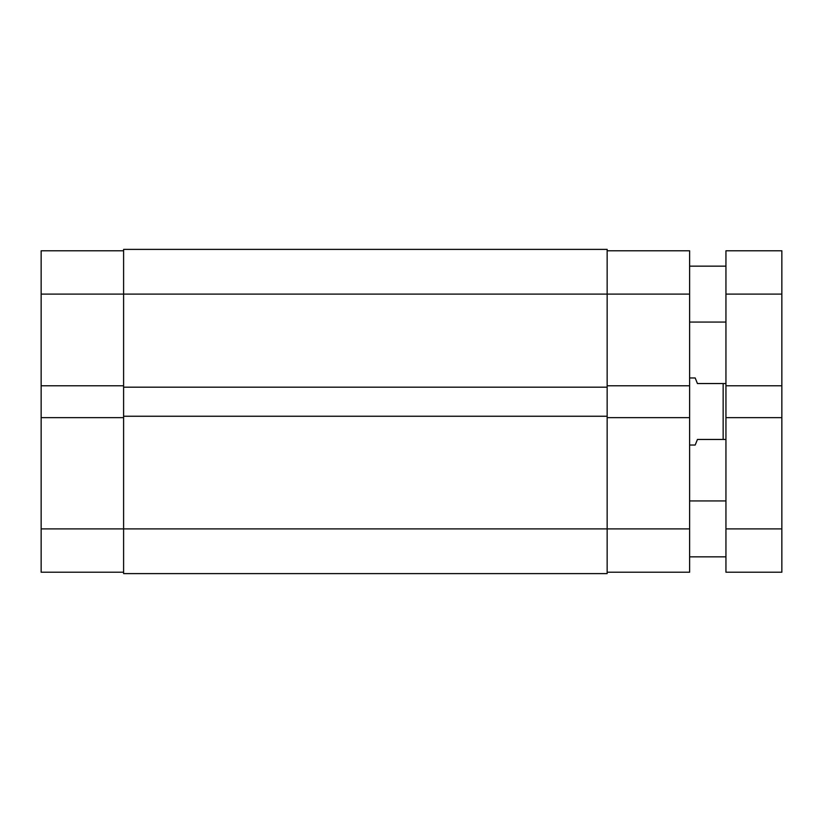 <?xml version="1.0" encoding="UTF-8"?>
<svg xmlns="http://www.w3.org/2000/svg" width="823" height="823" viewBox="0 0 823 823"><rect width="100%" height="100%" fill="white"/><g stroke="black" fill="none" stroke-linecap="round" stroke-linejoin="round"><path stroke-width="1.23" d="M607.158 250.778L689.612 250.778L689.612 294.109L607.158 294.109L607.158 249.39L123.604 249.39L123.604 387.18L607.158 387.18L607.158 294.109L41.15 294.109L41.15 528.891L123.604 528.891L123.604 573.61L607.158 573.61L607.158 528.891L123.604 528.891L123.604 387.18M123.604 416.253L607.158 416.253L607.158 387.18M607.158 416.253L607.158 528.891L689.612 528.891L689.612 572.222L607.158 572.222M123.604 417.652L41.15 417.652M123.604 572.222L41.15 572.222L41.15 528.891M41.15 294.109L41.15 250.778L123.604 250.778M41.15 385.781L123.604 385.781M689.612 294.109L689.612 385.781L607.158 385.781M607.158 417.652L689.612 417.652L689.612 385.781M689.612 417.652L689.612 528.891M689.612 445.037L695.198 445.037L697.441 439.451L723.15 439.451L723.15 383.549L725.948 383.549M689.612 377.963L695.198 377.963L697.441 383.549L723.15 383.549M725.948 439.451L723.15 439.451M689.612 500.94L725.948 500.94M689.612 556.842L725.948 556.842M689.612 266.158L725.948 266.158M689.612 322.06L725.948 322.06M781.85 294.109L725.948 294.109L725.948 250.778L781.85 250.778L781.85 417.652L725.948 417.652L725.948 572.222L781.85 572.222L725.948 572.222M725.948 417.652L725.948 294.109M781.85 385.781L725.948 385.781M781.85 417.652L781.85 572.222M781.85 528.891L725.948 528.891"/></g></svg>
